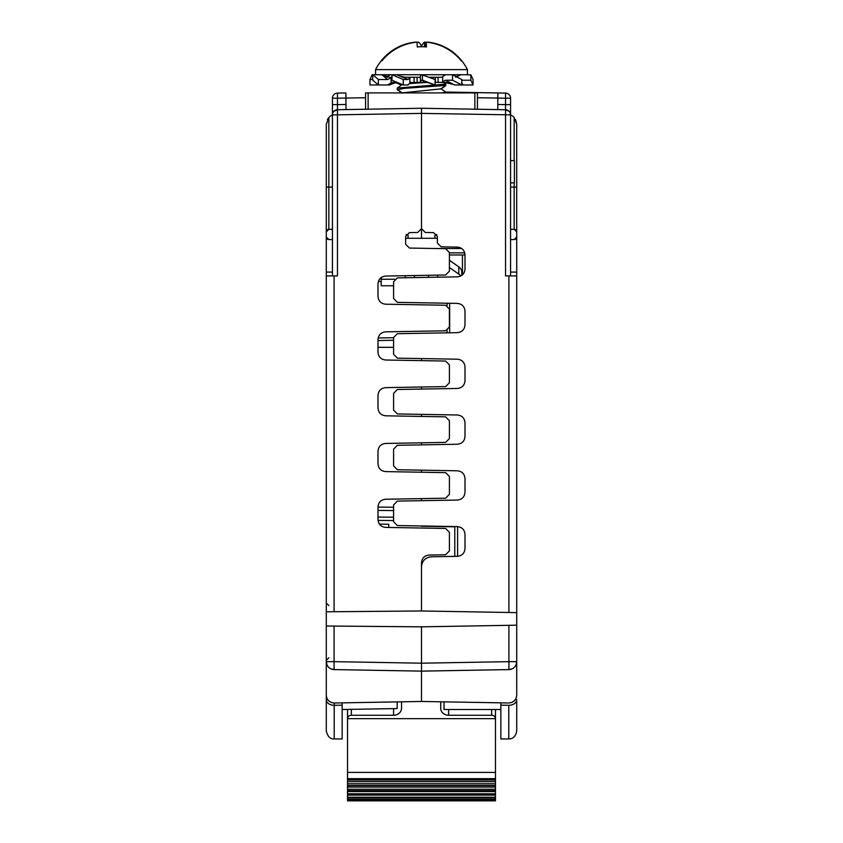 <?xml version="1.0" encoding="UTF-8"?>
<svg xmlns="http://www.w3.org/2000/svg" width="843" height="843" viewBox="0 0 843 843"><rect width="100%" height="100%" fill="white"/><g stroke="black" fill="none" stroke-linecap="round" stroke-linejoin="round"><path stroke-width="1.26" d="M326.968 664.885L326.283 661.66A7.935 7.935 0 0 0 334.081 669.595L421.5 671.123L508.919 669.595L445.821 670.691M326.283 695.18L326.283 699.69A7.935 5.616 0 0 0 334.218 705.317L334.218 738.953C333.238 738.658 328.633 740.112 326.283 731.018L326.283 626.012L421.5 626.834L421.5 701.46L508.645 702.978C513.608 702.64 516.295 699.996 516.717 695.043L516.717 661.66L516.032 664.885M330.867 668.847L334.081 669.595L334.081 661.66L421.5 663.188L508.919 661.66L508.919 669.595A7.935 7.935 0 0 0 516.717 661.66L508.919 661.66L508.919 625.316L516.717 625.179L516.717 661.66M326.283 695.064C326.705 700.017 329.392 702.662 334.355 702.999L421.5 701.46L334.355 702.999A7.935 7.935 0 0 1 334.271 702.999M512.133 668.847L508.919 669.595M421.5 626.834L516.717 625.179L516.717 612.629L508.919 612.492L516.717 612.629L516.717 275.914L508.919 275.914L508.919 612.492L421.5 610.964L421.5 562.966C421.89 558.15 424.482 555.505 429.298 555.031L445.631 554.747L449.403 550.911L449.403 532.291L445.631 528.456L385.788 527.402C380.973 526.938 378.37 524.293 377.991 519.478L377.991 507.17C378.37 502.344 380.973 499.699 385.788 499.235L445.631 498.192L449.403 494.346L449.403 476.495L445.631 472.649L385.788 471.606C380.973 471.142 378.37 468.497 377.991 463.671L377.991 451.374C378.37 446.548 380.973 443.903 385.788 443.439L445.631 442.385L449.403 438.55L449.403 420.689L445.631 416.853L385.788 415.81C380.973 415.336 378.37 412.691 377.991 407.875L377.991 395.567C378.37 390.752 380.973 388.107 385.788 387.632L445.631 386.589L449.403 382.754L449.403 364.893L445.631 361.057L385.788 360.014C380.973 359.539 378.37 356.895 377.991 352.079L377.991 339.771C378.37 334.945 380.973 332.3 385.788 331.836L445.631 330.793L449.403 326.958L449.403 309.096L445.631 305.25L385.788 304.207C380.973 303.743 378.37 301.099 377.991 296.272L377.991 283.975C378.37 279.149 380.973 276.504 385.788 276.04L445.631 274.997L449.403 271.151L449.403 252.531L445.631 248.696L409.403 248.063L405.631 244.228L405.631 236.451L409.403 232.615L417.728 232.468L421.5 228.632L425.272 232.468L433.597 232.615L437.369 236.451L437.369 242.984L441.142 246.83L457.212 247.104C462.027 247.579 464.63 250.223 465.009 255.039L465.009 268.917C464.63 273.743 462.027 276.388 457.212 276.852L397.369 277.895L393.597 281.741L393.597 298.506L397.369 302.352L457.212 303.396C462.027 303.859 464.63 306.504 465.009 311.33L465.009 324.724C464.63 329.539 462.027 332.184 457.212 332.658L397.369 333.702L393.597 337.537L393.597 354.313L397.369 358.149L457.212 359.192C462.027 359.655 464.63 362.3 465.009 367.126L465.009 380.52C464.63 385.335 462.027 387.98 457.212 388.454L397.369 389.498L393.597 393.333L393.597 410.109L397.369 413.945L457.212 414.988C462.027 415.462 464.63 418.107 465.009 422.923L465.009 436.316C464.63 441.142 462.027 443.787 457.212 444.25L397.369 445.294L393.597 449.14L393.597 465.905L397.369 469.741L457.212 470.794C462.027 471.258 464.63 473.903 465.009 478.719L465.009 492.122C464.63 496.938 462.027 499.583 457.212 500.047L397.369 501.1L393.597 504.936L393.597 521.701L397.369 525.547L457.212 526.59C462.027 527.054 464.63 529.699 465.009 534.525L465.009 548.403C464.63 553.229 462.027 555.874 457.212 556.338L431.563 556.78C425.346 557.392 421.995 560.806 421.5 567.023M326.283 661.66L334.081 661.66L334.081 626.075L326.283 626.012L326.283 272.078L332.427 272.078M332.427 275.914L332.427 229.338L328.844 229.338A2.561 2.561 0 0 0 326.842 230.297A2.561 2.561 0 0 1 328.844 229.338L326.283 231.888L326.283 187.104L326.283 272.078M332.427 229.338L332.427 114.848L337.453 114.848L337.453 109.727A5.121 5.121 0 0 0 332.427 114.848L332.427 98.21L337.453 98.21L337.453 104.616L332.427 104.616L332.427 114.648M332.427 114.079L332.427 111.845M332.427 110.011L332.427 106.344M326.441 237.895A2.561 2.561 0 0 1 326.283 237.009L326.283 124.3L328.844 117.535A10.242 10.242 0 0 1 332.427 114.922M332.427 239.57L328.844 239.57L326.283 237.009L326.283 231.888A2.561 2.561 0 0 1 326.441 231.014A2.561 2.561 0 0 0 326.283 231.888M327.411 119.632L328.096 118.484L327.411 119.632M328.096 239.465A2.561 2.561 0 0 1 327.411 239.138M365.577 97.725L345.988 98.062L345.904 92.951L337.453 93.099A5.121 5.121 0 0 0 332.427 98.21A5.121 5.121 0 0 1 337.453 93.099L345.904 92.951L345.988 109.579L337.453 109.727L333.807 111.35A5.121 5.121 0 0 1 337.453 109.727A5.121 5.121 180 0 0 336.631 109.811M489.983 109.464L505.547 109.727L497.781 109.601L497.865 92.962L505.547 93.099L445.705 92.035M332.427 187.104L326.283 187.104L326.283 124.3M500.847 705.169L500.847 702.841L500.847 705.169L508.782 705.296L500.847 705.169L500.847 738.953L508.782 738.953L508.782 705.296A7.935 5.616 0 0 0 516.717 699.679L516.717 731.018L516.717 699.679M327.347 699.026A7.935 7.935 0 0 0 331.036 702.335A7.935 7.935 0 0 1 327 698.362M327.347 702.504A7.935 5.616 0 0 1 326.283 699.701M342.153 702.862L342.153 705.18L334.218 705.317L334.355 702.999L342.153 702.862L342.153 738.953L334.218 738.953M515.653 699.005A7.935 7.935 0 0 0 516 698.341A7.935 7.935 0 0 1 511.964 702.314L514.082 700.944M337.453 109.727L345.988 109.579L337.453 109.727L337.453 104.616L337.453 109.727L421.5 108.262L505.547 109.727A5.121 5.121 180 0 1 510.573 114.848L510.573 229.338L514.156 229.338L516.717 231.888L516.717 237.009L516.717 124.3L516.717 275.914M510.573 114.817L510.573 98.21A5.121 5.121 0 0 0 505.547 93.099L505.547 98.21L510.573 98.21M510.573 229.338L510.573 275.914M516.717 124.3L515.6 119.653L516.717 124.3L514.156 117.535A10.242 10.242 0 0 0 510.573 114.922M509.889 112.288A5.121 5.121 0 0 0 509.193 111.35L505.547 109.727L505.547 275.914L508.919 275.914M421.5 500.679L421.5 498.613M421.5 472.228L421.5 470.162M421.5 444.872L421.5 442.807M421.5 416.431L421.5 414.366M421.5 389.076L421.5 387.011M421.5 360.635L421.5 358.57M421.5 526.243L454.777 526.822L454.777 556.38M457.591 556.327L457.591 526.601M477.423 97.725L497.781 98.083L497.865 92.962M422.965 561.744L421.584 561.765M500.847 709.511L444.029 709.511L444.029 701.85M397.179 701.892L397.179 708.552L342.153 709.511M393.597 340.266L377.991 340.54M447.096 303.217L447.096 305.577M447.096 330.477L447.096 332.827M421.5 238.284L421.5 227.505M449.656 332.785L449.656 303.259M379.476 524.104L388.739 524.262L388.739 527.455M421.5 108.262L421.5 228.632M510.573 104.616L505.547 104.616L505.547 109.727A5.121 5.121 0 0 1 510.573 114.848L421.5 113.383L337.453 114.848L337.453 275.914L334.081 275.914L334.081 611.733L326.283 611.797L421.5 610.964M516.717 237.009A2.561 2.561 0 0 1 516.559 237.895A2.561 2.561 0 0 0 516.717 237.009L514.156 239.57A2.561 2.561 0 0 0 516.158 238.601A2.561 2.561 0 0 1 514.156 239.57L510.573 239.57M516.717 231.888A2.561 2.561 0 0 0 516.559 231.014A2.561 2.561 0 0 1 516.717 231.888M515.589 229.77A2.561 2.561 0 0 0 514.904 229.444A2.561 2.561 0 0 1 515.589 229.77M334.081 275.914L326.283 275.914M461.816 274.26L462.449 274.26L462.449 254.976A3.836 0.991 0 0 0 465.009 254.723M461.816 275.292L461.816 272.004L461.816 275.292M461.816 272.004A10.242 7.239 180 0 0 458.813 266.894L449.403 260.234M460.71 275.977A10.242 7.239 180 0 0 458.813 274.133L449.403 267.473M381.542 277.358A10.242 7.239 180 0 0 381.184 279.244L394.513 279.244M378.412 281.383L378.623 281.383A2.561 0.664 180 0 1 381.184 282.047M405.631 238.284L437.369 238.284M461.427 248.411L457.591 248.516L457.591 247.125M435.652 248.516L457.591 248.516M437.686 248.516A20.474 20.474 0 0 0 436.79 248.537A20.474 20.474 0 0 1 437.686 248.516L437.686 248.559M381.184 277.61L381.184 285.766L393.597 285.766M464.714 252.858L449.403 252.858M449.403 254.976L462.449 254.976M434.925 235.366L434.925 238.284L434.925 235.366A3.836 0.991 0 0 1 436.832 234.502M408.075 235.366L408.075 238.284L408.075 235.366A3.836 0.991 0 0 0 406.168 234.502M445.652 84.005L445.747 85.438L404.45 88.336L397.359 89.748M445.072 85.912L445.821 85.596M421.5 46.186A51.36 10.98 90 0 1 424.493 42.15A51.086 49.906 -90 0 1 425.978 42.308M425.747 46.881A51.36 0.832 90 0 1 425.989 42.15A51.086 51.075 -90 0 1 426.221 42.171A51.086 51.075 90 0 1 461.332 60.917L461.848 60.917A51.56 51.56 0 0 0 454.44 53.351A51.086 49.906 90 0 0 427.506 42.15A51.36 10.98 90 0 1 427.738 42.308M424.493 46.765L424.493 42.15M425.747 46.723A46.302 45.227 90 0 0 424.134 46.776M421.753 46.723A51.36 10.98 -90 0 0 418.507 42.15A51.086 49.906 90 0 0 417.022 42.308M426.221 46.923L426.221 42.15A51.36 0.832 90 0 1 426.474 46.955A46.302 46.291 90 0 0 417.264 46.955A51.36 0.832 -90 0 0 417.011 42.15A51.086 51.075 90 0 0 381.89 60.917L381.184 60.917A51.086 49.906 -90 0 1 388.56 53.351A51.086 49.906 -90 0 1 415.494 42.15L415.494 42.287M368.128 109.2L368.128 92.909L477.423 92.909L477.423 109.242M474.872 109.2L474.872 92.909M365.577 109.242L365.577 92.909L368.128 92.909M377.991 347.327L393.597 347.327M441.721 92.909L445.757 92.066M397.179 89.347L397.243 88.062L445.821 84.163M401.742 92.909L440.868 88.873L445.757 85.438M409.298 83.615L426.442 82.424M422.238 74.732L375.556 74.732L375.556 69.611L467.444 69.611A51.56 51.56 0 0 0 461.848 60.917M421.7 74.732L435.093 79.505L435.093 84.974L422.427 80.201L422.427 74.732L467.444 74.732L467.444 69.611M417.253 46.881A46.302 46.291 -90 0 1 421.5 46.723M425.989 46.902L425.989 42.15M388.56 53.351A51.56 51.56 0 0 0 381.152 60.917L381.89 60.917M381.668 60.917A51.086 51.075 -90 0 1 416.779 42.15L416.779 42.15M401.531 701.819L401.531 708.268A7.935 7.007 0 0 1 393.597 715.264L351.362 715.264A3.836 3.393 180 0 0 347.527 718.658L347.527 793.8L495.473 793.8L495.473 800.85L347.527 800.85L347.527 795.107L495.473 795.107M495.473 709.511L495.473 793.8M347.527 798.026L495.473 798.026M347.527 795.107L495.473 794.981L347.527 794.981L347.527 793.8M495.473 790.671L347.527 790.671L495.473 790.671M347.527 709.416L347.527 718.658L495.473 718.658A3.836 3.393 180 0 0 491.638 715.264L448.634 715.264A7.935 7.007 0 0 1 440.699 708.268L440.699 701.798M347.527 799.87L495.473 800.176M429.951 556.938L432.68 556.77M510.573 182.878L514.409 182.878L514.409 160.613L510.573 160.613M397.179 82.414L392.237 82.414L387.559 84.974L391.816 82.414M435.093 84.974L420.973 80.201L420.067 82.414L426.126 82.414L410.583 82.414L408.023 84.974L403.239 84.974L391.932 80.201L391.932 74.732L394.324 74.732M447.096 82.414L435.093 82.414M372.048 74.985L369.972 79.505L369.972 84.974L378.37 84.974L372.732 80.201L372.732 74.732L378.37 79.505L387.559 79.505L381.921 74.732L389.54 77.293L391.932 77.293M372.153 74.732L377.327 74.732M387.559 79.505L392.237 77.293M433.439 78.884L433.091 77.293L429.213 77.293L441.743 77.293L445.431 74.732M403.133 77.293L420.067 77.293L420.973 74.732M369.972 79.505L372.732 79.505M387.316 77.293L382.174 74.879M391.5 83.468L389.498 84.974L388.381 84.974L389.74 84.268L396.874 82.414M390.435 74.732L386.389 76.839M444.293 83.057L445.821 82.414M473.028 84.974L470.847 80.201L470.847 74.732L473.028 79.505L473.028 84.974L454.619 84.974L445.431 80.201L441.743 82.414M461.753 82.361L462.944 84.974L461.753 84.363M455.684 77.293L460.752 74.732M470.952 74.985L465.8 74.732M470.847 80.201L461.753 80.201M452.565 74.732L461.753 79.505L461.753 84.974L452.565 80.201L452.565 74.732L449.003 74.732M452.565 80.201L445.431 80.201M422.427 80.201L420.973 80.201M391.932 74.732L403.239 79.505L408.023 79.505L410.583 77.293M403.239 79.505L403.239 84.974M396.716 74.732L408.023 79.505M378.37 79.505L378.37 84.974L387.559 84.974M389.498 84.974L395.704 82.614M382.722 74.974L386.674 76.692M445.041 83.583L447.296 82.614M460.141 74.732L456.326 76.692M454.619 84.974L448.961 82.709M401.163 84.184L401.668 84.974M401.163 84.974L395.42 82.488M328.844 229.338L328.844 117.535M345.988 98.062L337.453 98.21L337.453 93.099M516.717 272.078L510.573 272.078M393.597 517.223L377.991 517.065M393.597 510.573L377.991 510.415M337.453 104.616L345.988 104.469M393.597 507.244L377.991 507.086M393.597 520.542L378.033 520.394M334.218 705.317L342.153 705.18M393.597 337.706L378.18 337.98M497.781 104.479L505.547 104.616L505.547 98.21L497.781 98.083M505.547 109.727L505.547 104.616M510.573 187.104L514.156 187.104L514.156 229.338M516.717 187.104L514.156 187.104L514.156 182.878M514.156 117.535L514.156 160.613M458.813 266.894L458.813 274.133M437.686 277.199L437.686 275.134M428.497 277.358L428.497 275.292M414.503 275.535L414.503 277.6M405.314 275.693L405.314 277.758M378.623 281.383L378.623 280.845M495.473 783.748L347.527 783.748M347.527 781.64L495.473 781.64M495.473 785.423L347.527 785.423M347.527 785.602L495.473 785.602M491.638 709.511L491.638 715.264M351.362 715.264L351.362 709.353M347.527 772.409L495.473 772.409M347.527 778.658L495.473 778.658M347.527 779.406L495.473 779.406M347.527 780.007L495.473 780.007M347.527 787.035L495.473 787.035M495.473 789.238L347.527 789.238M347.527 791.588L495.473 791.588M495.473 797.257L347.527 797.257M495.473 799.47L347.527 799.47M495.473 800.355L347.527 800.355M448.634 709.511L448.634 715.264M393.597 715.264L393.597 708.615M442.68 81.908L442.68 76.713M438.086 82.414L438.086 77.293M435.346 77.293L435.346 82.414M420.415 81.908L420.415 76.713M417.095 82.414L417.095 77.293M414.092 77.293L414.092 82.414M409.867 77.798L409.867 82.993M395.662 81.771L395.662 82.414M391.099 77.798L391.099 82.993M332.427 112.456L332.427 106.46M331.046 702.335L328.918 700.965M508.782 738.953L510.573 738.742C510.026 738.963 515.589 738.405 516.717 731.018M328.844 605.59L326.283 603.03M328.844 657.814L326.283 660.364M397.274 89.695L402.143 93.12M445.736 85.691L440.868 89.116M445.821 92.161L445.821 92.909M397.253 89.432L402.122 92.856M400.825 83.952L401.974 84.753M440.878 88.641L445.757 92.077M402.132 84.648L397.253 88.072M443.376 82.414L445.736 84.068M381.152 60.917A51.56 51.56 0 0 0 375.556 69.611M446.126 82.414L453.26 84.268M426.126 82.414L427.57 82.688M400.383 76.281L405.167 77.293M444.978 82.414L451.785 84.11"/></g></svg>

